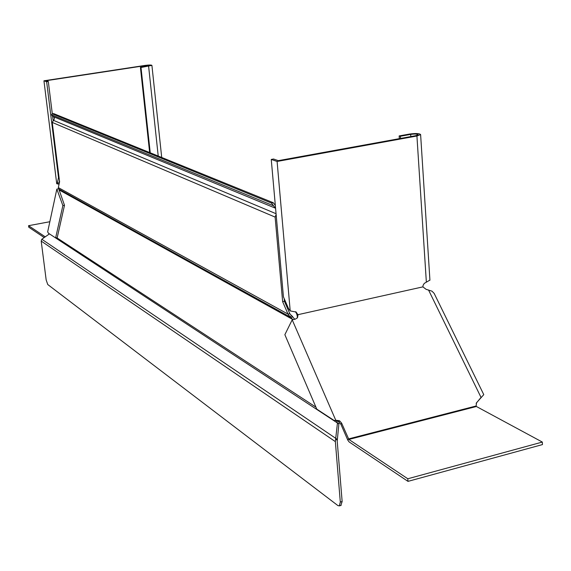 <?xml version="1.0" encoding="UTF-8"?>
<svg xmlns="http://www.w3.org/2000/svg" width="571" height="571" viewBox="0 0 571 571"><rect width="100%" height="100%" fill="white"/><g stroke="black" fill="none" stroke-linecap="round" stroke-linejoin="round"><path stroke-width="0.86" d="M58.606 188.787L56.843 189.101L47.664 231.89L48.442 233.225L55.63 237.936L57.214 237.636L64.494 205.282L58.328 187.602L59.584 181.764L52.247 122.415L275.129 217.101L276.128 214.432M337.197 420.77L336.797 420.649M292.966 319.653L294.757 319.253M59.313 190.036L292.937 319.589L290.211 317.055L291.36 315.428L294.729 319.189M275.129 217.101L282.638 301.681L288.02 314.107L290.211 317.055L58.899 189.115M58.328 187.602L288.02 314.107L289.818 313.707L291.36 315.428M53.667 116.784L54.331 117.74L54.331 119.061L52.247 122.415M52.211 113.8L53.667 113.615L52.089 113.815L51.604 114.828L52.668 116.37M52.339 113.829L271.418 203.055L275.443 208.201L52.389 116.256M53.667 113.615L273.238 202.712L271.418 203.055M275.315 205.439L273.238 202.712M289.818 313.707L284.429 301.288L284.194 298.604M49.441 233.882L337.454 423.004L336.483 420.584M339.06 422.09L338.867 424.046L337.454 423.004L335.355 441.619L340.302 502.037L339.317 505.885L337.911 505.585L47.764 284.536L46.172 279.983L41.198 241.076L335.355 441.619M41.198 241.076L41.819 239.249L49.277 233.982M340.808 505.478L342.143 501.531L337.211 441.14L338.867 424.046M59.234 189.401L291.388 317.861L292.545 316.234M282.638 301.681L284.429 301.288M337.325 439.406L41.819 239.249M337.39 440.077L335.712 439.492M59.291 190.114L59.163 190.721M64.494 205.282L62.867 205.581L56.843 189.101M55.63 237.936L62.867 205.581M150.237 152.8L141.001 67.492L140.416 67.335L149.652 152.564M52.296 113.786L48.307 81.475L46.644 81.724L43.946 80.796L145.084 65.415C149.024 64.908 151.301 64.894 151.907 65.365L141.001 67.492M48.307 81.475L46.101 80.711L145.669 65.565L150.223 65.537L140.416 67.335M53.11 120.41L52.611 116.356M59.056 177.46L58.499 177.552L46.644 81.724M59.113 183.941L59.434 180.515M58.934 182.841L57.307 183.134L58.499 177.552M43.946 80.796L56.722 183.734L57.307 183.134M58.62 184.14L56.722 183.734M44.21 237.557L28.743 227.194L28.55 225.695L49.841 221.726M28.55 225.695L45.237 236.837M407.801 478.769L542.336 442.068L542.45 444.588L407.987 481.374L407.801 478.769L348.867 439.449L341.629 423.147L339.588 420.813L338.903 420.627L338.589 421.691L337.361 420.834M429.92 280.097L424.267 283.387L423.132 285.222L422.883 286.87L426.123 289.34L431.983 291.174L434.146 293.38L483.773 394.632L476.514 402.769L476.107 406.338L542.336 442.068M422.883 286.87L297.812 314.714L297.334 316.32L296.684 313.729L295.421 311.702M292.202 319.824L335.762 420.256L334.199 420.542L316.777 409.122L284.865 334.692L292.202 319.824L295.357 319.125L297.491 317.762L297.962 315.064M335.762 420.256L338.903 420.627M407.987 481.374L349.067 441.883L347.775 440.077L340.916 424.31L338.589 421.691M297.355 317.94L297.334 316.32M428.528 289.968L481.039 397.43L476.128 403.347M338.881 421.976L339.588 420.813M400.521 138.439L400.378 136.262L399.15 135.934L399.336 138.66M410.82 136.569L410.677 134.392C414.86 133.835 417.344 133.942 418.129 134.72L415.667 135.691L278.32 160.658L273.552 159.016L271.254 159.437L277.099 161.457L416.923 136.012L420.613 134.563C419.435 133.4 415.709 133.236 409.443 134.071L399.15 135.934M410.677 134.392L400.378 136.262M277.099 161.457L290.204 310.91L288.562 308.675L283.43 296.849L271.254 159.437M297.812 314.714L296.178 312.059L290.204 310.91M297.776 314.321L296.684 313.729M56.729 237.729L315.927 407.152M53.331 120.274L276.064 213.718M51.604 114.828L273.495 205.788M342.143 501.531L340.302 502.037M158.217 156.04L148.617 66.329M145.776 66.522L145.669 65.565M475.971 406.024L348.503 438.928L347.775 440.077M340.916 424.31L341.629 423.147M426.359 282.181L416.923 136.012M476.321 406.523L348.867 439.449M339.317 505.885L341.151 505.385M151.907 65.365L161.707 157.453M335.091 420.506L337.697 421.02M420.613 134.563L429.927 280.261M296.178 312.059L295.792 311.852"/></g></svg>
